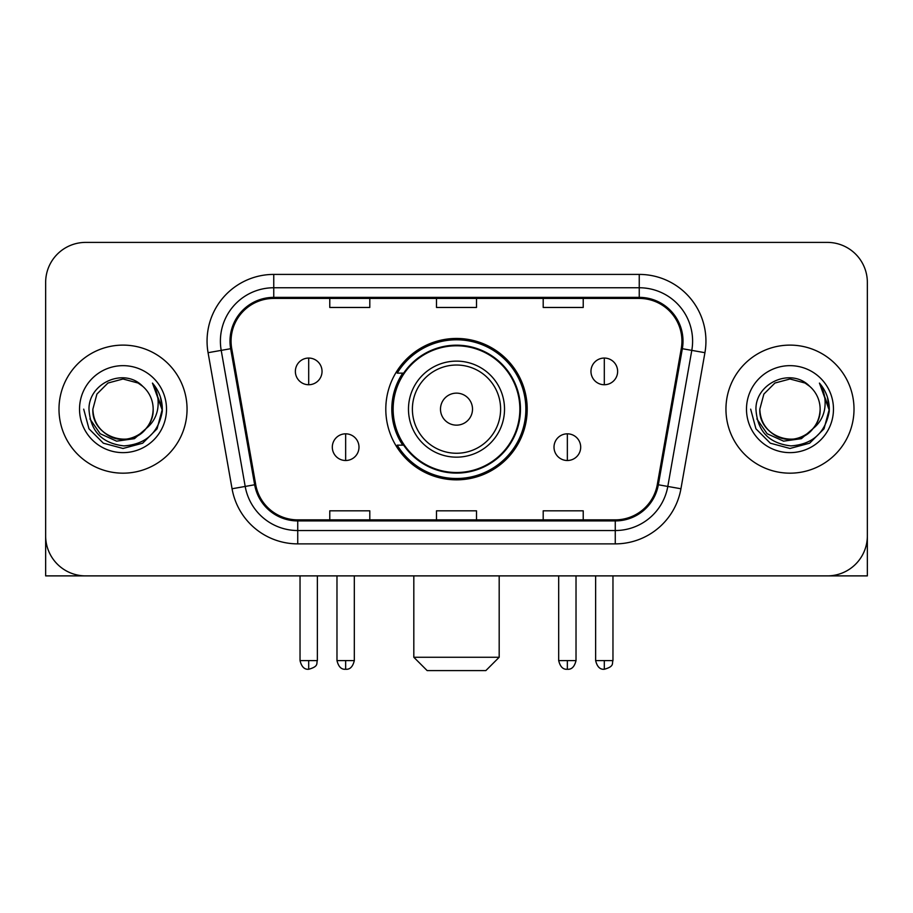 <?xml version="1.0" encoding="UTF-8"?>
<svg xmlns="http://www.w3.org/2000/svg" width="913" height="913" viewBox="0 0 913 913"><rect width="100%" height="100%" fill="white"/><g stroke="black" fill="none" stroke-linecap="round" stroke-linejoin="round"><path stroke-width="1.37" d="M385.8 409.15A70.7 70.7 0 0 0 456.5 479.839A70.7 70.7 0 0 0 527.2 409.15A70.7 70.7 0 0 0 456.5 338.449A70.7 70.7 0 0 0 385.8 409.15M402.759 445.156A64.697 64.697 0 0 1 402.759 373.132M45.65 282.425L45.65 535.874A40.012 40.012 0 0 0 85.662 575.886L827.338 575.886A40.012 40.012 0 0 0 867.35 535.874L867.35 282.425A40.012 40.012 0 0 0 827.338 242.402L85.662 242.402A40.012 40.012 0 0 0 45.65 282.425L45.65 535.874M58.991 409.15A64.024 64.024 0 0 0 123.015 473.174A64.024 64.024 0 0 0 187.051 409.15A64.024 64.024 0 0 0 123.015 345.114A64.024 64.024 0 0 0 58.991 409.15A64.024 64.024 0 0 0 123.015 473.174A64.024 64.024 0 0 0 187.051 409.15A64.024 64.024 0 0 0 123.015 345.114A64.024 64.024 0 0 0 58.991 409.15M725.949 409.15A64.024 64.024 0 0 0 789.985 473.174A64.024 64.024 0 0 0 854.009 409.15A64.024 64.024 0 0 0 789.985 345.114A64.024 64.024 0 0 0 725.949 409.15A64.024 64.024 0 0 0 789.985 473.174A64.024 64.024 0 0 0 854.009 409.15A64.024 64.024 0 0 0 789.985 345.114A64.024 64.024 0 0 0 725.949 409.15M231.069 341.12A42.683 42.683 0 0 1 273.752 298.425L639.248 298.425A42.683 42.683 0 0 1 681.281 348.526L657.292 484.586A42.683 42.683 0 0 1 615.259 519.862L297.741 519.862A42.683 42.683 0 0 1 255.708 484.586L231.719 348.526A42.683 42.683 0 0 1 231.069 341.12M229.996 341.12A43.756 43.756 0 0 0 230.658 348.709L254.659 484.769A43.756 43.756 0 0 0 297.741 520.924L615.259 520.924A43.756 43.756 0 0 0 658.341 484.769L682.342 348.709A43.756 43.756 0 0 0 639.248 297.364L273.752 297.364A43.756 43.756 0 0 0 229.996 341.12M208.073 352.692A66.695 66.695 0 0 1 273.752 274.414L639.248 274.414A66.695 66.695 0 0 1 704.927 352.692L680.938 488.763A66.695 66.695 0 0 1 615.259 543.874L297.741 543.874A66.695 66.695 0 0 1 232.062 488.763L208.073 352.692L221.208 350.375A53.353 53.353 0 0 1 273.752 287.755L639.248 287.755A53.353 53.353 0 0 1 691.792 350.375L667.802 486.446A53.353 53.353 0 0 1 615.259 530.533L297.741 530.533A53.353 53.353 0 0 1 245.198 486.446L221.208 350.375A53.353 53.353 0 0 1 220.398 341.12M827.338 242.402L85.662 242.402M85.662 575.886L827.338 575.886M712.619 575.886L867.35 575.886L867.35 282.425M658.341 484.769L667.802 486.446L691.792 350.375L704.927 352.692M436.494 298.425L436.494 307.464L476.506 307.464L476.506 298.425M329.776 298.425L329.776 307.464L369.799 307.464L369.799 298.425M543.201 298.425L543.201 307.464L583.224 307.464L583.224 298.425M476.506 519.862L476.506 510.824L436.494 510.824L436.494 519.862M369.799 519.862L369.799 510.824L329.776 510.824L329.776 519.862M583.224 519.862L583.224 510.824L543.201 510.824L543.201 519.862M146.114 428.517C130.114 450.143 91.3 436.311 92.875 409.15C93.274 420.516 98.307 429.213 107.939 435.25C126.736 447.29 154.194 431.438 153.167 409.15C152.756 420.516 147.735 429.213 138.091 435.25C119.306 447.29 91.848 431.438 92.875 409.15L96.915 394.074L107.939 383.038L123.015 378.998L138.091 383.038L142.77 386.37C124.271 366.98 88.652 382.946 88.983 409.15C90.341 431.164 102.005 443.41 123.985 445.898C145.635 444.334 158.394 432.83 162.274 411.409L162.331 409.15C162.217 399.255 158.93 390.57 152.46 383.095C157.378 391.163 159.113 399.848 157.664 409.15C156.249 417.058 152.403 423.506 146.114 428.517A30.152 30.152 0 0 0 153.167 409.15C154.194 431.438 126.736 447.29 107.939 435.25C98.307 429.213 93.274 420.516 92.875 409.15L96.915 394.074L107.939 383.038M153.167 409.15A30.152 30.152 0 0 0 142.77 386.37M148.043 426.896L134.428 438.674L116.59 441.162L100.179 433.732L89.919 418.919M79.534 409.15A43.482 43.482 0 0 0 123.015 452.631A43.482 43.482 0 0 0 166.508 409.15A43.482 43.482 0 0 0 123.015 365.656A43.482 43.482 0 0 0 79.534 409.15M152.46 383.095L162.32 410.291L160.483 397.235L162.32 410.291L160.483 397.235L162.32 410.291L152.756 383.426L162.32 410.291L152.756 383.426L162.331 409.15L157.07 428.802L142.679 443.193L123.015 448.466L103.363 443.193L88.972 428.802L83.699 409.15M152.756 383.426L162.32 410.314M45.65 522.533L45.65 575.886L200.381 575.886M485.842 670.599L427.158 670.599L413.817 657.257L499.183 657.257L485.842 670.599M472.512 409.15A16.012 16.012 0 0 0 456.5 393.138A16.012 16.012 0 0 0 440.488 409.15A16.012 16.012 0 0 0 456.5 425.15A16.012 16.012 0 0 0 472.512 409.15M504.524 409.15A48.024 48.024 0 0 0 456.5 361.126A48.024 48.024 0 0 0 408.476 409.15A48.024 48.024 0 0 0 456.5 457.162A48.024 48.024 0 0 0 504.524 409.15A48.024 48.024 0 0 1 456.5 457.162A48.024 48.024 0 0 1 408.476 409.15M519.862 409.15A63.362 63.362 0 0 0 456.5 345.787A63.362 63.362 0 0 0 393.138 409.15A63.362 63.362 0 0 0 456.5 472.512A63.362 63.362 0 0 0 519.862 409.15M525.865 409.15A69.365 69.365 0 0 1 397.223 445.156L403.649 445.156A63.956 63.956 0 0 0 498.818 457.105A63.956 63.956 0 0 0 498.818 361.183A63.956 63.956 0 0 0 403.649 373.132L397.223 373.132A69.365 69.365 0 0 1 525.865 409.15M308.697 358.056A13.341 13.341 0 0 0 295.367 371.397A13.341 13.341 0 0 0 308.697 384.738A13.341 13.341 0 0 0 322.038 371.397A13.341 13.341 0 0 0 308.697 358.056L308.697 384.738A13.341 13.341 0 0 0 322.038 371.397A13.341 13.341 0 0 0 308.697 358.056M604.303 358.056A13.341 13.341 0 0 0 590.962 371.397A13.341 13.341 0 0 0 604.303 384.738A13.341 13.341 0 0 0 617.633 371.397A13.341 13.341 0 0 0 604.303 358.056L604.303 384.738A13.341 13.341 0 0 0 617.633 371.397A13.341 13.341 0 0 0 604.303 358.056M345.65 433.823A13.341 13.341 0 0 0 332.309 447.165A13.341 13.341 0 0 0 345.65 460.506A13.341 13.341 0 0 0 358.992 447.165A13.341 13.341 0 0 0 345.65 433.823L345.65 460.506A13.341 13.341 0 0 0 358.992 447.165A13.341 13.341 0 0 0 345.65 433.823M567.35 433.823A13.341 13.341 0 0 0 554.008 447.165A13.341 13.341 0 0 0 567.35 460.506A13.341 13.341 0 0 0 580.691 447.165A13.341 13.341 0 0 0 567.35 433.823L567.35 460.506A13.341 13.341 0 0 0 580.691 447.165A13.341 13.341 0 0 0 567.35 433.823M820.125 409.15C821.152 431.438 793.694 447.29 774.909 435.25C765.265 429.213 760.244 420.516 759.833 409.15L763.873 394.074L774.909 383.038L789.985 378.998L805.061 383.038L809.728 386.37C791.229 366.98 755.61 382.946 755.941 409.15C757.299 431.164 768.974 443.41 790.955 445.898C812.593 444.334 825.352 432.83 829.232 411.409L829.301 409.15C829.187 399.255 825.9 390.57 819.429 383.095C824.348 391.163 826.082 399.848 824.622 409.15C823.218 417.058 819.372 423.506 813.084 428.517A30.152 30.152 0 0 0 820.125 409.15C819.726 420.516 814.693 429.213 805.061 435.25C786.264 447.29 758.806 431.438 759.833 409.15C760.244 420.516 765.265 429.213 774.909 435.25C793.694 447.29 821.152 431.438 820.125 409.15A30.152 30.152 0 0 0 809.728 386.37M813.084 428.517C797.083 450.143 758.269 436.311 759.833 409.15M815.001 426.896L801.386 438.674L783.559 441.162L767.137 433.732L756.888 418.919M746.492 409.15A43.482 43.482 0 0 0 789.985 452.631A43.482 43.482 0 0 0 833.466 409.15A43.482 43.482 0 0 0 789.985 365.656A43.482 43.482 0 0 0 746.492 409.15M819.429 383.095L829.278 410.291L827.452 397.235L829.278 410.291L827.452 397.235L829.278 410.291L819.726 383.426L829.278 410.291L819.726 383.426L829.301 409.15L824.028 428.802L809.637 443.193L789.985 448.466L770.321 443.193L755.93 428.802L750.669 409.15M819.726 383.426L829.278 410.314M639.248 274.414L639.248 297.364M221.208 350.375L230.658 348.709M297.741 543.874L297.741 520.924M615.259 520.924L615.259 543.874M232.062 488.763L254.659 484.769M682.342 348.709L691.792 350.375M273.752 274.414L273.752 297.364M667.802 486.446L680.938 488.763M500.609 409.15A44.109 44.109 0 0 0 456.5 365.029A44.109 44.109 0 0 0 412.391 409.15A44.109 44.109 0 0 0 456.5 453.259A44.109 44.109 0 0 0 500.609 409.15M308.697 660.59L300.035 660.59C301.541 666.775 304.428 669.663 308.697 669.263L308.697 660.59L317.37 660.59L317.37 575.886M604.303 660.59L595.63 660.59C597.148 666.775 600.035 669.663 604.303 669.263L604.303 660.59L612.965 660.59L612.965 575.886M345.65 660.59L336.977 660.59C338.495 666.775 341.382 669.663 345.65 669.263L345.65 660.59L354.324 660.59L354.324 575.886M567.35 660.59L558.676 660.59C560.194 666.775 563.081 669.663 567.35 669.263L567.35 660.59L576.023 660.59L576.023 575.886M499.183 575.886L499.183 657.257M413.817 575.886L413.817 657.257M300.035 660.59L300.035 575.886M317.37 660.59C316.149 663.283 319.219 666.33 308.697 669.263M595.63 660.59L595.63 575.886M612.965 660.59C611.744 663.283 614.826 666.33 604.303 669.263M336.977 660.59L336.977 575.886M354.324 660.59C352.806 666.775 349.919 669.663 345.65 669.263M558.676 660.59L558.676 575.886M576.023 660.59C574.505 666.775 571.618 669.663 567.35 669.263"/></g></svg>
